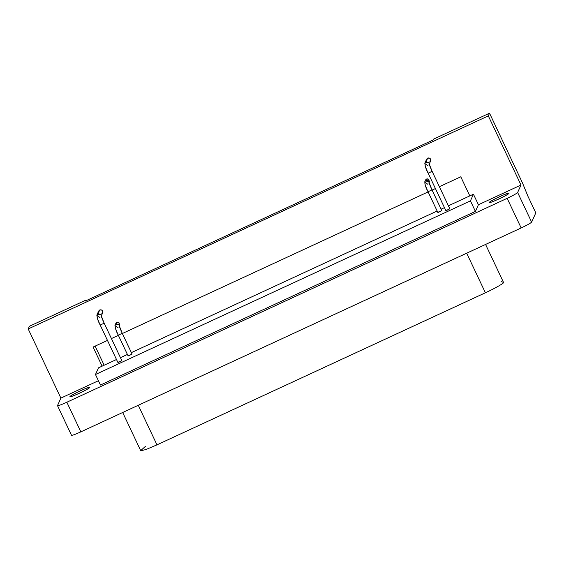 <?xml version="1.0" encoding="UTF-8"?>
<svg xmlns="http://www.w3.org/2000/svg" width="564" height="564" viewBox="0 0 564 564"><rect width="100%" height="100%" fill="white"/><g stroke="black" fill="none" stroke-linecap="round" stroke-linejoin="round"><path stroke-width="0.85" d="M503.412 282.402L501.213 281.563L503.412 282.402C505.626 282.289 494.72 288.564 485.357 292.786L157.003 444.841L485.392 292.772L466.682 253.194L485.392 292.772M138.265 405.276L156.975 444.855L138.265 405.276M140.81 450.784L145.963 449.529L156.975 444.855M145.575 446.251L141.261 450.107L145.575 446.251M89.697 387.475C91.142 385.452 70.063 395.357 69.894 396.647C68.681 398.41 89.591 388.878 89.697 387.475L89.704 387.376M69.894 396.647L71.501 395.399C74.138 393.545 86.743 387.708 88.654 387.461C92.693 386.1 85.77 390.408 79.228 393.319C73.292 395.999 70.183 397.112 69.894 396.647L69.887 396.746M508.883 193.353C510.328 191.33 489.249 201.242 489.08 202.525C487.867 204.295 508.777 194.763 508.883 193.353L508.89 193.255M489.08 202.525L490.687 201.285C493.324 199.43 505.929 193.593 507.84 193.339C511.879 191.986 504.956 196.293 498.414 199.198C492.478 201.884 489.369 202.998 489.08 202.525L489.073 202.624M100.202 325.04L117.911 362.504L121.873 360.671L104.164 323.207C102.035 318.575 100.984 315.727 101.019 314.67C100.984 315.727 102.035 318.575 104.164 323.207L100.202 325.04C98.073 320.408 97.022 317.567 97.057 316.503C97.022 317.567 98.073 320.408 100.202 325.04L104.164 323.207L101.203 315.671L101.034 316.489L102.69 312.823L101.943 310.137L99.757 309.946L98.101 313.612L99.757 309.946L98.693 311.018L97.036 314.684L98.101 313.612L101.019 314.67L101.217 315.784M99.969 317.56L96.853 315.389L97.241 314.331L101.019 314.67L101.203 315.911M104.164 323.186L121.873 360.671L104.164 323.186M117.911 362.504L100.202 325.061C97.974 321.064 96.916 317.602 97.036 314.684M445.87 210.64L428.154 173.19L445.87 210.64L449.825 208.8L432.116 171.336C429.987 166.704 428.936 163.863 428.971 162.799C428.936 163.863 429.987 166.704 432.116 171.336L428.154 173.19C426.024 168.537 424.974 165.696 425.009 164.632C424.974 165.696 426.024 168.537 428.154 173.169L432.116 171.336L429.155 163.807L428.992 164.617L430.642 160.952L429.895 158.272L427.716 158.075L426.06 161.741L427.716 158.075L426.652 159.147L424.995 162.813L426.06 161.741L428.971 162.799L429.176 163.912M427.928 165.689L424.812 163.518L425.193 162.46L428.971 162.799L429.162 164.039M432.116 171.315L449.811 208.772L432.102 171.301M118.292 335.164L128.098 355.905L132.061 354.072L122.254 333.31C120.125 328.699 119.075 325.858 119.11 324.793C119.075 325.858 120.125 328.699 122.254 333.331L118.292 335.164C116.163 330.539 115.112 327.691 115.148 326.626C115.112 327.691 116.163 330.539 118.292 335.164L122.254 333.331L119.293 325.802L119.124 326.612L119.709 325.329L118.955 322.643L116.776 322.453L115.134 324.808L116.198 323.736L119.11 324.793L119.293 326.034L119.11 324.793L115.331 324.462L114.95 325.52L118.059 327.684M122.254 333.31L132.061 354.072L122.24 333.303M128.098 355.905L118.292 335.185C116.064 331.188 115.007 327.733 115.134 324.808M428.027 191.732L437.833 212.473L441.795 210.64L431.989 189.878C429.86 185.267 428.809 182.426 428.844 181.361C428.809 182.426 429.86 185.267 431.989 189.899L428.027 191.732C425.898 187.107 424.847 184.259 424.882 183.194C424.847 184.259 425.898 187.107 428.027 191.732L431.989 189.899L429.028 182.369L428.866 183.18L429.444 181.897L428.689 179.211L426.511 179.021L424.868 181.375L425.933 180.304L428.844 181.361L429.049 182.475M427.801 184.252L424.685 182.087L425.066 181.023L428.844 181.361L429.028 182.602M431.989 189.878L441.795 210.64L431.975 189.864M437.833 212.473L428.027 191.753C425.799 187.756 424.748 184.301 424.868 181.375M102.112 366.163L116.487 359.508L98.481 367.848L95.471 374.51L470.432 200.876L473.436 194.213L448.415 205.797L473.436 194.213L470.432 200.876L475.41 211.408L478.42 204.746L473.436 194.213L478.42 204.746L520.995 185.027L488.311 115.888L489.524 113.202L522.504 182.969L528.017 196.441L535.8 212.903L528.017 196.441L522.504 182.969L489.524 113.202L433.413 139.188L489.524 113.202L488.311 115.888L28.2 328.953L488.311 115.888L520.995 185.027L517.632 192.486L531.633 222.124L535.8 212.903L531.633 222.124L517.632 192.486C516.659 193.537 513.169 195.489 507.156 198.331L521.164 227.962C527.171 225.121 530.661 223.175 531.633 222.124C530.661 223.175 527.171 225.121 521.164 227.962L507.156 198.331L66.848 402.231L80.856 431.862L521.164 227.962L80.856 431.862L66.848 402.231L507.156 198.331C513.169 195.489 516.659 193.537 517.632 192.486L520.995 185.027L478.42 204.746L475.41 211.408L470.432 200.876L95.471 374.51L100.455 385.043L475.41 211.408L100.455 385.043L95.471 374.51L98.481 367.848L102.112 366.163L93.088 347.064L107.456 340.409L93.088 347.064L102.112 366.163M120.463 357.668L127.401 354.453L120.463 357.668M131.377 352.613L437.135 211.021L131.377 352.613M441.111 209.181L444.439 207.637L441.111 209.181M441.795 210.64L438.721 212.233C437.53 212.677 437.594 212.529 438.919 211.796M132.061 354.072L128.987 355.665C127.788 356.11 127.859 355.962 129.184 355.228M449.825 208.8L446.759 210.393C445.56 210.837 445.63 210.689 446.956 209.963M121.873 360.671L118.807 362.264C117.608 362.708 117.672 362.56 119.004 361.827M428.802 181.27L426.342 180.163M433.032 140.027L433.413 139.188L433.032 140.027L85.143 301.127L433.032 140.027M85.524 300.288L85.143 301.127L85.524 300.288L85.777 300.831L85.524 300.288L29.413 326.274L85.524 300.288M95.119 346.127L104.15 365.225L95.119 346.127M29.413 326.274L28.2 328.953L60.884 398.099L98.411 380.721L60.884 398.099L57.514 405.558C57.803 406.024 60.912 404.917 66.848 402.231C60.912 404.917 57.803 406.024 57.514 405.558L60.884 398.099L28.2 328.953L29.413 326.274M111.439 338.569L118.37 335.354L111.439 338.569M122.353 333.514L428.111 191.922L122.353 333.514M432.087 190.082L435.415 188.545L432.087 190.082M439.391 186.698L460.781 176.793L469.805 195.891L460.781 176.793L439.391 186.698M425.263 180.804C425.806 179.014 426.955 178.485 428.689 179.211L429.042 182.489M115.528 324.237C116.071 322.446 117.22 321.917 118.955 322.643L119.314 325.921M426.462 159.859C427.011 158.068 428.154 157.539 429.895 158.272C431.185 159.647 431.079 160.895 429.578 162.03M98.51 311.73C99.06 309.939 100.202 309.41 101.943 310.137C103.226 311.518 103.12 312.766 101.626 313.894M71.522 435.189C71.811 435.662 74.92 434.548 80.856 431.862C74.92 434.548 71.811 435.662 71.522 435.189M485.576 244.445L503.553 282.472M122.677 412.495L140.774 450.798M428.154 173.19C425.926 169.193 424.875 165.738 424.995 162.813M57.507 405.657L71.515 435.288"/></g></svg>

